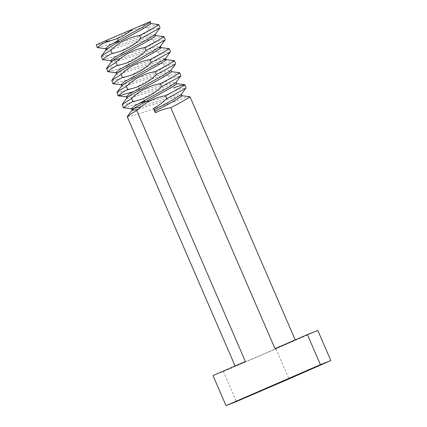 <?xml version="1.0" encoding="UTF-8"?>
<svg xmlns="http://www.w3.org/2000/svg" width="427" height="427" viewBox="0 0 427 427"><rect width="100%" height="100%" fill="white"/><g stroke="black" fill="none" stroke-linecap="round" stroke-linejoin="round"><path stroke-width="0.32" stroke-dasharray="2.13 1.6" d="M117.377 38.489L112.104 40.218M97.644 47.765L112.232 43.629M104.145 42.876L96.182 44.963M102.848 59.796L116.662 55.926L123.841 53.428L122.538 50.418L115.359 52.916L101.957 56.791L101.231 56.631M108.052 71.821L121.866 67.952L129.045 65.454L127.742 62.449L120.563 64.947L107.161 68.816L106.435 68.662M113.262 83.852L127.07 79.982L134.249 77.484L132.946 74.474L125.768 76.972L112.365 80.847L111.644 80.687M138.978 88.405L138.151 86.505L130.977 89.003L117.569 92.872L116.849 92.718M133.053 91.741L139.453 89.51C150.768 89.051 160.936 85.437 169.957 78.675L168.654 75.664L179.361 72.595M144.182 100.436L143.355 98.53L136.181 101.028L122.773 104.903L122.053 104.743M123.67 107.908L138.257 103.772M275.009 348.651L295.297 340.084L265.311 353.289L237.476 365.192L245.386 361.514M127.257 116.774L127.983 116.929L141.385 113.059L184.411 97.948L189.769 96.651M118.631 41.398C129.952 40.939 140.12 37.325 149.14 30.563L147.838 27.552L158.54 24.483M149.14 30.563L154.483 28.785L160.072 27.6M123.841 53.428C135.156 52.969 145.324 49.356 154.344 42.588L153.042 39.583L163.744 36.508M154.344 42.588L159.687 40.816L165.276 39.626M129.045 65.454C140.36 64.995 150.528 61.381 159.549 54.619L158.246 51.608L168.953 48.539M159.549 54.619L164.891 52.841L170.485 51.656M134.249 77.484C145.564 77.025 155.732 73.412 164.753 66.644L163.45 63.639L174.157 60.565M164.753 66.644L170.095 64.872L175.689 63.682M169.957 78.675L175.3 76.897L180.893 75.712M317.805 330.482L275.97 348.859L223.396 371.474L212.993 375.579M149.557 101.06L163.05 97.666L175.161 90.7L173.864 87.695C162.543 88.154 152.375 91.768 143.355 98.53M175.161 90.7L180.504 88.928L186.097 87.738M96.753 44.76L150.699 21.35M275.97 348.859L288.983 378.93M223.396 371.474L236.409 401.545M139.309 26.447L146.146 24.334L150.635 23.65M106.115 50.055L106.718 50.258L117.361 47.552L151.35 36.364L155.839 35.681M111.463 61.637L111.319 62.086L111.922 62.283L122.565 59.577L158.62 47.845M160.733 47.557L161.043 47.707M116.667 73.668L116.528 74.111L117.126 74.314L127.769 71.603L163.824 59.876M121.871 85.694L121.732 86.142L122.33 86.339L132.973 83.633L166.968 72.446L171.457 71.763M127.075 97.724L126.936 98.167L127.534 98.37L138.177 95.659L172.172 84.477L176.661 83.793M138.177 109.264L177.376 96.502L181.865 95.819M149.354 21.991L149.984 22.145L149.893 22.444M107.337 48.619L116.71 46.047L150.699 34.859L155.188 34.176L155.097 34.475M110.673 60.581L112.541 60.645M120.435 58.542L155.903 46.885L160.392 46.201L160.306 46.5M115.877 72.606L116.475 72.809L127.118 70.103L161.112 58.915L165.649 58.344M121.081 84.637L121.679 84.84L132.322 82.128L166.316 70.941L170.805 70.258L170.715 70.556M126.285 96.662L126.888 96.865L137.531 94.159L171.521 82.971L176.009 82.288L175.919 82.587M141.257 106.654L176.725 94.997L181.213 94.314L181.123 94.613M153.042 39.583C141.727 40.042 131.559 43.655 122.538 50.418M158.246 51.608C146.931 52.067 136.763 55.681 127.742 62.449M163.45 63.639C152.135 64.098 141.967 67.712 132.946 74.474M168.654 75.664C157.339 76.123 147.171 79.737 138.151 86.505M147.838 27.552C136.523 28.011 126.355 31.625 117.334 38.393M111.052 60.767L110.737 60.73M116.256 72.798L115.941 72.761M121.46 84.824L121.145 84.786M126.664 96.854L126.349 96.817"/><path stroke-width="0.64" d="M112.232 43.629L118.631 41.398L117.377 38.489M97.329 47.61L96.182 44.963L106.408 40.368L106.851 41.382L101.93 44.136L97.329 47.61L105.843 48.742L107.337 48.619M104.145 42.876L112.104 40.218M102.533 59.641L101.348 56.268L105.832 53.156L110.753 50.402L112.055 53.407L107.134 56.161L102.533 59.641L111.052 60.767M107.737 71.667L106.553 68.299L115.957 62.427L117.26 65.438L112.338 68.192L107.737 71.667L116.256 72.798M112.941 83.697L111.757 80.324L121.161 74.458L122.464 77.463L117.548 80.217L112.941 83.697L121.46 84.824M139.453 89.51L138.978 88.405M118.151 95.723L116.961 92.355L121.449 89.238L126.365 86.484L127.668 89.494L122.752 92.248L118.151 95.723L118.871 95.878L133.053 91.741M138.257 103.772L144.657 101.541L144.182 100.436M123.355 107.748L122.165 104.38L131.575 98.514L132.872 101.519L127.956 104.273L123.355 107.748L132.092 108.896L141.257 106.654M235.101 365.982L127.257 116.774L131.858 113.294L136.779 110.54L245.386 361.514L212.993 375.579L226.006 405.65L236.409 401.545L288.983 378.93L330.818 360.553L320.415 364.658L307.403 334.587L275.009 348.651L170.736 107.679L177.488 104.199L189.588 97.324L189.999 96.758L295.212 339.881M181.555 95.669L189.999 96.758M150.325 23.501L158.769 24.59L158.358 25.156L146.258 32.03L139.506 35.51L140.803 38.521C132.733 46.479 123.152 51.437 112.055 53.407M158.769 24.59L160.072 27.6L159.661 28.161L140.803 38.521M155.529 35.532L163.979 36.621L163.562 37.181L151.462 44.061L144.71 47.541L146.013 50.546C137.937 58.504 128.356 63.468 117.26 65.438M163.979 36.621L165.276 39.626L164.865 40.191L146.013 50.546M158.62 47.845L160.733 47.557L169.183 48.646L168.772 49.212L156.666 56.086L149.914 59.566L151.217 62.577C143.146 70.535 133.56 75.494 122.464 77.463M169.183 48.646L170.485 51.656L170.069 52.217L151.217 62.577M163.824 59.876L165.943 59.588L174.387 60.677L173.976 61.237L161.87 68.117L155.118 71.597L156.421 74.602C148.35 82.56 138.764 87.524 127.668 89.494M174.387 60.677L175.689 63.682L175.278 64.247L156.421 74.602M171.147 71.613L179.591 72.702L179.18 73.268L167.074 80.143L160.322 83.623L161.625 86.633C153.555 94.591 143.968 99.55 132.872 101.519M179.591 72.702L180.893 75.712L180.482 76.273L161.625 86.633M307.403 334.587L317.805 330.482L330.818 360.553M173.864 87.695L179.207 85.923L184.795 84.733L184.384 85.293L172.284 92.173L165.527 95.653L166.829 98.658C162.799 102.528 158.348 105.795 153.469 108.453L155.343 112.776L154.553 109.675L153.469 108.453M184.795 84.733L186.097 87.738L185.686 88.304L166.829 98.658M149.354 21.991L106.408 40.368M149.984 22.145L150.635 23.65L150.347 24.168L141.006 29.885L109.616 47.087L106.115 50.055L105.464 48.55L105.843 48.742M155.188 34.176L155.839 35.681L155.551 36.199L146.21 41.91L114.82 59.113L111.463 61.637L106.553 68.299M160.392 46.201L161.043 47.707L160.755 48.224L151.414 53.941L120.024 71.144L116.667 73.668L111.757 80.324M121.732 86.142L121.081 84.637L124.577 81.664L155.967 64.466L165.308 58.75L165.601 58.232L166.247 59.737L165.959 60.255L156.618 65.966L125.228 83.169L121.871 85.694L116.961 92.355M170.805 70.258L171.457 71.763L171.163 72.28L161.822 77.997L130.432 95.2L127.075 97.724L122.165 104.38M176.009 82.288L176.661 83.793L176.372 84.311L167.026 90.022L135.642 107.225L132.14 110.198L132.744 110.396L138.177 109.264M181.213 94.314L181.865 95.819L181.576 96.337L172.236 102.053L155.204 111.18M150.699 21.35L149.696 22.668L140.355 28.379L108.965 45.582L105.464 48.55M160.002 27.824L154.9 34.694L145.559 40.41L114.169 57.608L110.673 60.581L111.319 62.086M112.541 60.645L120.435 58.542M165.206 39.855L160.104 46.724L150.763 52.436L119.373 69.638L115.877 72.606L116.528 74.111M175.62 63.911L170.517 70.781L161.171 76.492L129.787 93.694L126.285 96.662L126.936 98.167M180.824 75.937L175.721 82.806L166.381 88.522L134.991 105.72L131.489 108.693L131.868 108.88M186.028 87.967L180.925 94.831L171.585 100.548L154.553 109.675M132.984 28.828C125.474 35.505 116.763 39.69 106.851 41.382M144.657 101.541L149.557 101.06M110.753 50.402C118.823 42.444 128.41 37.48 139.506 35.51M115.957 62.427C124.027 54.469 133.614 49.505 144.71 47.541M121.161 74.458C129.237 66.5 138.818 61.536 149.914 59.566M126.365 86.484C134.441 78.525 144.022 73.561 155.118 71.597M131.575 98.514C139.645 90.556 149.226 85.592 160.322 83.623M136.779 110.54C144.849 102.581 154.435 97.618 165.527 95.653M155.343 112.776C160.205 110.283 165.334 108.581 170.736 107.679M320.415 364.658L226.006 405.65M132.14 110.198L131.489 108.693M165.511 58.531L170.416 51.88M126.664 96.854L118.466 95.878M101.348 56.268L106.254 49.612M184.565 84.621L176.351 83.644M127.374 116.411L132.279 109.75"/></g></svg>
